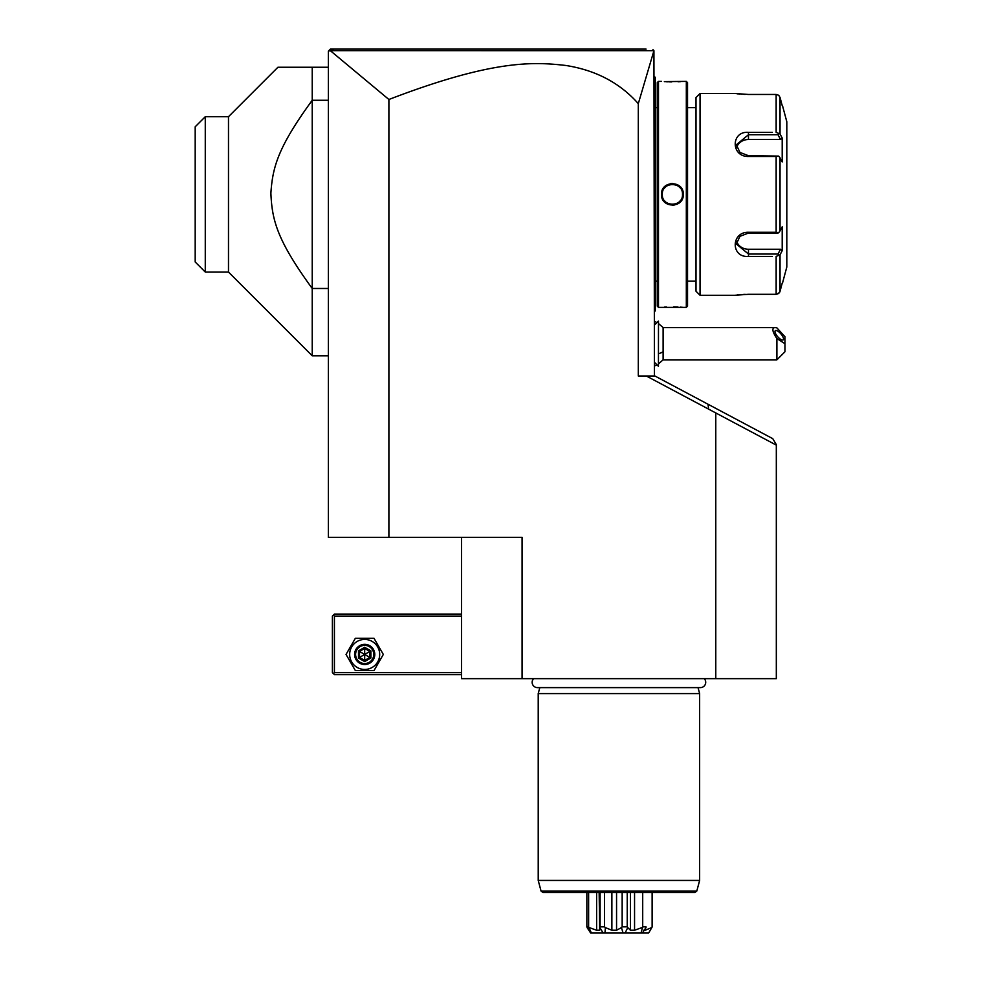 <?xml version="1.0" encoding="UTF-8"?>
<svg xmlns="http://www.w3.org/2000/svg" width="982" height="982" viewBox="0 0 982 982"><rect width="100%" height="100%" fill="white"/><g stroke="black" fill="none" stroke-linecap="round" stroke-linejoin="round"><path stroke-width="1.47" d="M715.78 678.66L715.78 412.943L708.574 409.113L708.047 404.253L772.76 438.659L776.32 444.588L776.32 678.66L461.54 678.66L461.54 537.412M330.357 50.696L653.926 50.72L638.3 103.65C619.9 82.893 595.743 70.176 565.841 65.475C533.251 61.706 492.375 59.755 388.897 99.489L330.357 50.696L328.369 51.113L328.369 537.412L522.08 537.412L522.08 678.66M388.897 99.489L388.897 537.412M708.574 409.113L646.279 375.983L654.884 375.983L708.047 404.253M638.3 103.65L638.3 375.983L646.279 375.983M461.54 614.081L334.42 614.081L333.414 615.1L334.42 616.107L334.42 672.609L333.414 673.615L334.42 674.622L461.54 674.622M334.42 616.107L461.54 616.107M334.42 672.609L461.54 672.609M333.414 615.1L332.395 616.107L332.395 672.609L333.414 673.615M346.045 654.442L355.361 670.583L374.007 670.583L383.324 654.442L374.007 638.3L355.361 638.3L346.045 654.442M349.678 654.442A15.012 15.012 0 0 0 364.69 669.454A15.012 15.012 0 0 0 379.69 654.442A15.012 15.012 0 0 0 364.69 639.429A15.012 15.012 0 0 0 349.678 654.442M374.78 654.442A10.09 10.09 0 0 0 364.69 644.352A10.09 10.09 0 0 0 354.6 654.442A10.09 10.09 0 0 0 364.69 664.532A10.09 10.09 0 0 0 374.78 654.442M373.761 654.442A9.084 9.084 0 0 1 364.69 663.525A9.084 9.084 0 0 1 355.607 654.442A9.084 9.084 0 0 1 364.69 645.358A9.084 9.084 0 0 1 373.761 654.442M358.491 650.87L358.491 658.026L364.69 661.598L370.889 658.026L369.846 657.424L369.846 651.459L364.69 648.476L359.522 651.459L359.522 657.424L364.69 660.407L369.846 657.424L364.69 654.442L364.69 647.285L358.491 650.87L364.69 654.442L370.889 650.87L364.69 647.285M364.69 661.598L364.69 654.442L358.491 658.026M654.442 375.983L653.926 50.72M329.486 49.996L330.382 49.1L328.97 50.512L330.382 49.1L646.107 49.1M776.32 445.128L715.78 412.943M653.865 50.536L652.956 49.628M343.86 49.1L369.797 49.1M627.829 49.1L645.947 49.1L627.829 49.1M370.288 49.1L344.461 49.1M329.915 49.566L334.31 49.1M627.94 49.1L607.514 49.1M424.089 49.1L381.384 49.1M658.48 323.544L663.108 327.558L663.108 351.777A24.219 12.103 180 0 1 658.48 353.778M658.48 363.856L663.108 359.842L663.108 351.777M776.897 359.842L776.897 338.557L784.962 343.7L784.962 351.777L776.897 359.842L663.108 359.842M776.897 338.557C772.282 331.634 771.656 327.963 775.019 327.558L776.897 327.878L784.962 336.716L784.962 343.7M774.982 331.56A6.052 2.136 -130.9 0 1 775.301 330.688A6.052 2.136 -130.9 0 1 780.089 333.008A6.052 2.136 -130.9 0 1 783.538 338.974A6.052 2.136 -130.9 0 1 783.219 339.833A6.052 2.136 -130.9 0 1 778.431 337.513A6.052 2.136 -130.9 0 1 774.982 331.56M658.443 366.298L658.48 321.102L658.443 366.298L654.442 362.309M654.442 76.547L655.252 77.345L655.252 188.532L654.442 188.446M655.252 78.155L654.442 77.345L655.252 78.155M654.442 200.316L655.252 200.23L655.252 310.349M655.252 310.607L654.442 312.227M655.252 200.23L655.252 188.532M657.265 281.134L655.338 281.134L655.252 106.805M657.265 107.627L655.338 107.627M658.48 307.378L658.48 81.383L657.265 82.598L657.265 306.163L658.48 307.378L686.32 307.378L686.32 81.383L664.348 81.629M658.48 81.383L661.5 81.383M661.5 194.387C660.874 180.197 683.938 180.234 683.3 194.387C683.926 208.565 660.861 208.528 661.5 194.387L662.322 194.89M683.3 307.378L682.527 307.305M682.171 307.28L680.465 307.133M677.936 306.985L673.726 306.85M666.397 307.01L664.372 307.133M666.471 81.764L668.251 81.837M669.663 81.887L671.7 81.911M678.096 81.776L680.44 81.629M672.4 205.361L674.008 205.238M672.4 183.413L670.804 183.524M686.32 307.378L687.535 306.163L687.535 82.598L686.32 81.383M696.005 281.134L696.005 97.525L696.005 291.237L696.005 281.134L687.535 281.134M696.005 107.627L687.535 107.627M696.005 97.525L700.043 93.486L700.043 295.275L696.005 291.237M772.343 256.425L748.468 256.425C730.768 257.824 730.89 231.862 748.468 232.268L776.148 232.268L776.148 156.494L748.468 156.494C730.804 156.862 730.841 130.913 748.468 132.349L772.343 132.349M700.043 295.275L734.757 295.275L748.468 294.305L776.148 294.305L747.989 294.305M700.043 93.486L734.88 93.511M747.953 94.456L776.148 94.456L748.468 94.456L734.757 93.486M776.148 94.456L778.701 95.266L780.039 97.464L782.2 105.602L780.039 97.464L780.039 133.982L776.148 132.349L776.148 94.456L778.701 95.266M737.114 93.793L737.801 93.879M738.771 93.977L739.863 94.076M741.226 94.186L742.183 94.26M743.57 94.333L745.166 94.407M776.148 156.494L778.701 156.101L780.039 157.857L780.039 230.905L782.2 226.83L782.2 250.717L780.53 249.256L778.002 254.031L748.468 254.031L748.468 256.425L768.648 256.425M768.648 132.349L748.468 132.349L748.468 134.73L778.002 134.73L778.701 133.54M745.228 294.355L743.521 294.428M742.196 294.502L741.275 294.575M739.912 294.686L738.832 294.784M737.826 294.882L737.101 294.968M781.647 285.234L780.039 291.31L778.701 293.508L776.148 294.305L779.426 292.661M779.733 292.133L780.015 291.421M776.148 294.305L776.148 256.425L780.039 254.78L780.039 291.31L782.2 283.16M778.002 254.031L778.701 255.222M780.53 249.256L748.468 249.256L748.468 254.031L736.365 244.015L739.937 236.343L748.468 233.053L778.002 233.053L778.701 232.66L776.148 232.268M780.039 230.905L778.701 232.66M748.468 156.494L748.468 155.708L778.701 156.101M748.468 155.708L739.937 152.419L736.365 144.747L748.468 134.73L748.468 139.505A12.103 10.483 180 0 0 736.746 147.386M780.039 133.982L782.2 138.057L780.53 139.505L748.468 139.505M778.002 134.73L780.53 139.505M782.482 105.602L786.815 121.743L786.815 267.018L782.482 283.16M782.2 250.717L780.039 254.78M782.2 138.057L782.2 161.932L780.039 157.857M748.468 249.256A12.103 10.483 0 0 1 736.746 241.388M672.4 204.477L673.014 204.452A10.09 10.09 0 0 1 671.798 204.452L672.326 204.477M678.402 202.488L678.623 202.329A10.09 10.09 0 0 1 677.089 203.323L677.42 203.139M680.71 200.107A10.09 10.09 0 0 1 679.09 201.936L679.311 201.727M682.49 194.448L682.478 193.773A10.09 10.09 0 0 1 682.49 194.387C683.116 207.398 661.684 207.398 662.31 194.387C661.684 181.375 683.116 181.363 682.49 194.387A10.09 10.09 0 0 1 682.478 194.988M672.4 184.297L671.798 184.309A10.09 10.09 0 0 1 673.014 184.309L672.486 184.297M666.668 186.077L666.177 186.445A10.09 10.09 0 0 1 667.711 185.451L667.404 185.623M664.09 188.654A10.09 10.09 0 0 1 665.71 186.826L665.477 187.046M662.31 194.301L662.31 194.387A10.09 10.09 0 0 0 662.334 194.988M665.71 201.936A10.09 10.09 0 0 1 664.851 201.065M679.949 187.697A10.09 10.09 0 0 0 679.09 186.826M662.334 193.773A10.09 10.09 0 0 0 662.31 194.387M223.233 116.698L228.487 116.698L228.487 272.063L205.275 272.063L205.275 116.698L228.487 116.698L277.918 67.255L328.369 67.255M312.227 67.255L312.227 100.274L328.369 100.274M228.487 272.063L312.227 355.803L312.227 288.487C276.973 240.087 272.014 220.029 270.885 193.184C272.591 167.235 277.943 147.3 312.227 100.274L312.227 288.487L328.369 288.487M205.275 116.698L195.185 126.788L195.185 261.973L205.275 272.063M195.185 126.788L205.177 116.797M533.631 678.66A5.291 5.291 0 0 0 537.424 687.621L700.424 687.621A5.291 5.291 0 0 0 704.229 678.66M539.818 687.621L538.222 693.587L538.222 880.437L699.638 880.437L699.638 693.587L538.222 693.587M698.042 687.621L699.638 693.587M696.803 891.042L541.057 891.042L543.009 892.54L694.851 892.54L696.803 891.042L699.638 880.437M648.721 932.9L652.22 926.848L648.709 932.9L604.986 932.9L605.342 927.609L604.556 926.848L600.1 926.848L599.818 927.609L603.095 932.9L591.324 932.9L588.623 926.848L588.623 892.54M588.623 926.848L586.855 926.848L586.855 892.54M589.298 927.609L596.614 930.236L596.614 892.54M596.614 930.236L599.671 930.236L599.155 892.54M600.1 926.848L600.1 892.54M604.556 926.848L604.556 892.54M605.342 927.609L611.884 930.236L611.884 892.54M611.884 930.236L616.561 930.236L616.561 892.54M625.166 932.9L631.033 932.9L625.166 932.9L627.744 927.609L627.228 926.848L622.158 926.848L622.158 892.54M622.158 926.848L621.471 927.609L623.03 932.9L606.827 932.9L623.03 932.9M616.561 930.236L621.471 927.609M627.228 926.848L627.228 892.54M627.744 927.609L630.444 930.236L630.444 892.54M630.444 930.236L634.556 930.236L634.556 892.54M642.437 932.9L646.021 927.609L646.009 926.848L642.707 926.848L642.707 892.54M642.707 926.848L641.037 932.9M634.556 930.236L641.933 927.609M643.615 930.236L645.235 930.236L645.235 928.677M652.122 926.848L652.122 892.54M645.235 930.236L651.631 927.609M652.22 926.848L652.22 892.54M586.855 926.848L590.575 932.9C596.295 932.9 596.295 932.9 590.575 932.9L587.113 927.609M591.324 932.9L590.575 932.9M604.986 932.9L603.095 932.9M370.889 658.026L370.889 650.87M655.252 180.295L654.442 180.295M655.252 99.55L654.442 99.55M655.252 289.224L654.442 289.224M655.252 208.466L654.442 208.466M748.468 232.268L748.468 233.053M683.3 194.387L682.49 194.387M654.442 321.372L656.933 322.599M654.442 366.028L656.933 364.801M775.019 327.558L663.108 327.558M658.443 321.102L654.442 325.091M655.338 281.134L655.252 281.957M328.369 355.803L312.227 355.803M541.057 891.042L538.222 880.437"/></g></svg>
